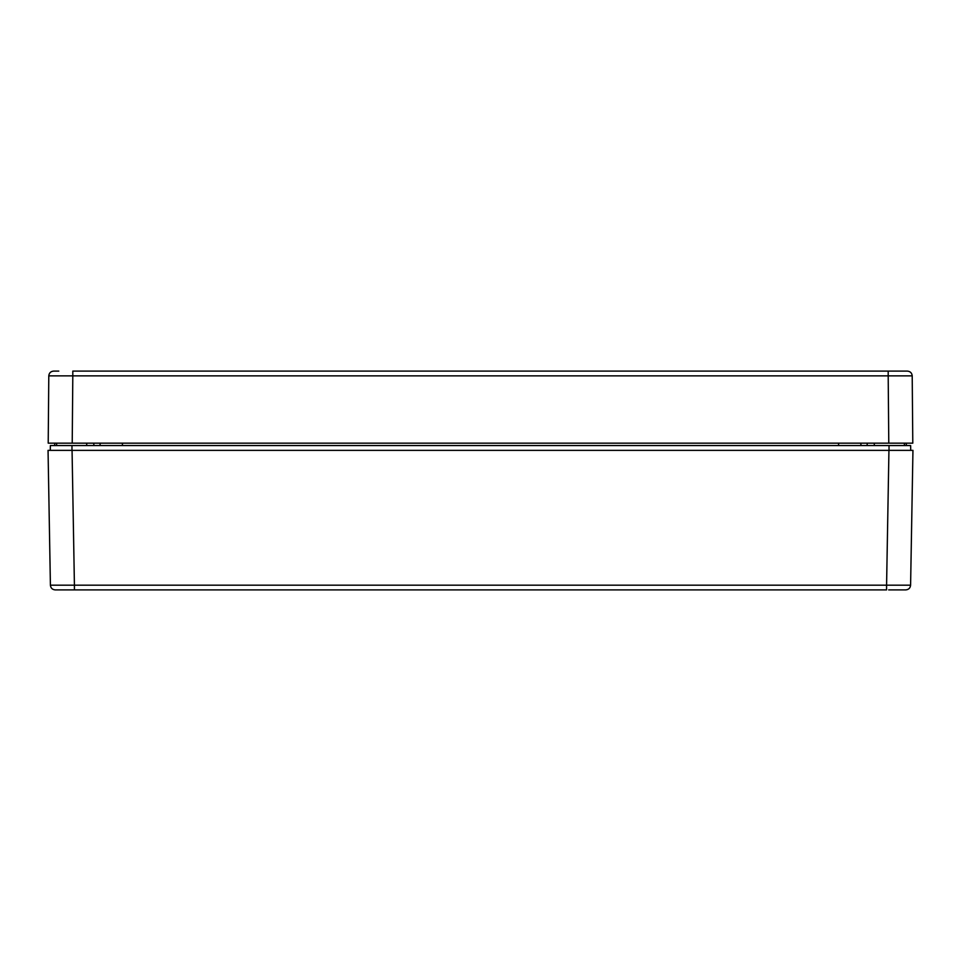 <?xml version="1.0" encoding="UTF-8"?>
<svg xmlns="http://www.w3.org/2000/svg" width="961" height="961" viewBox="0 0 961 961"><rect width="100%" height="100%" fill="white"/><g stroke="black" fill="none" stroke-linecap="round" stroke-linejoin="round"><path stroke-width="1.44" d="M58.789 371.102L53.6 371.102C50.705 371.39 49.095 372.976 48.795 375.871C49.095 372.976 50.705 371.39 53.6 371.102M863.555 371.102L899.58 371.102M888.192 371.102L72.808 371.102L72.808 375.871L48.795 375.871L48.206 443.153L912.794 443.153L912.205 375.871L888.192 375.871L888.192 371.102L907.4 371.102C910.295 371.39 911.905 372.976 912.205 375.871M902.031 371.102L904.133 371.102M906.175 371.102L907.4 371.102M54.453 445.556L54.957 443.153L53.011 443.153L56.615 443.153L56.615 445.556M905.586 443.153L907.989 443.153L906.043 443.153L906.547 445.556L904.385 445.556L904.385 443.153M867.158 445.556L867.158 443.153M874.294 443.153L874.294 445.556M93.842 443.153L93.842 445.556M86.706 445.556L86.706 443.153M68.339 589.898L58.669 589.898M79.186 589.898L55.209 589.898C52.326 589.622 50.729 588.048 50.404 585.177L74.417 585.177L74.417 589.898L886.583 589.898L886.583 585.177L910.596 585.177C910.271 588.048 908.674 589.622 905.791 589.898L888.673 589.898M910.596 585.177C910.271 588.048 908.674 589.622 905.791 589.898C908.674 589.622 910.271 588.048 910.596 585.177L912.95 450.361L48.05 450.361L50.404 585.177C50.729 588.048 52.326 589.622 55.209 589.898M889.021 445.556L889.021 450.361L910.716 450.361L910.632 445.556L50.368 445.556L50.284 450.361L71.979 450.361L71.979 445.556M51.377 450.361L50.284 450.361M860.648 443.153L861.164 445.556M99.836 445.556L100.352 443.153M72.219 443.153L72.808 375.871L888.192 375.871L888.781 443.153M888.937 450.361L886.583 585.177L74.417 585.177L72.063 450.361M838.581 443.153L838.581 445.556M122.419 443.153L122.419 445.556"/></g></svg>
